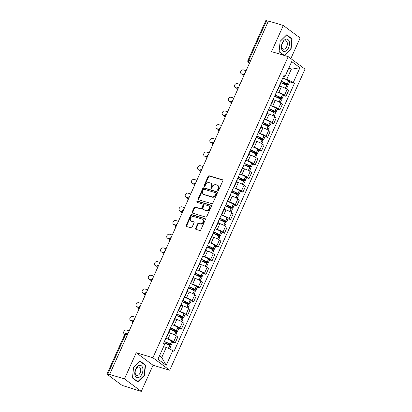 <?xml version="1.0" encoding="UTF-8"?>
<svg xmlns="http://www.w3.org/2000/svg" width="412" height="412" viewBox="0 0 412 412"><rect width="100%" height="100%" fill="white"/><g stroke="black" fill="none" stroke-linecap="round" stroke-linejoin="round"><path stroke-width="0.62" d="M217.922 190.457A0.67 0.525 -53.3 0 0 218.71 190.009L222.82 180.853A0.958 0.747 -53.3 0 0 222.475 179.771L209.275 175.806A0.958 0.747 -53.3 0 0 208.153 176.444L204.038 185.601A0.67 0.525 -53.3 0 0 205.068 185.91L205.598 184.725A3.069 2.395 -53.3 0 1 209.183 182.671L210.285 183A3.069 2.395 -53.3 0 1 210.877 183.299A3.069 2.395 -53.3 0 1 211.392 186.466L210.862 187.651A0.67 0.525 -53.3 0 0 211.886 187.96L212.422 186.775A3.069 2.395 -53.3 0 1 216.006 184.72L217.103 185.05A3.069 2.395 -53.3 0 1 217.696 185.349A3.069 2.395 -53.3 0 1 218.216 188.516L217.68 189.7A0.67 0.525 -53.3 0 0 217.922 190.457M195.638 228.284A0.958 0.747 -53.3 0 0 195.983 229.366L199.686 230.478A0.958 0.747 -53.3 0 0 200.809 229.839L205.377 219.673A0.958 0.747 -53.3 0 0 205.032 218.587L191.827 214.621A0.958 0.747 -53.3 0 0 190.71 215.265L186.136 225.431A0.958 0.747 -53.3 0 0 186.487 226.512L190.957 227.857A0.958 0.747 -53.3 0 0 192.08 227.218L194.037 222.866A0.958 0.747 -53.3 0 0 193.692 221.785L191.472 221.115A2.565 2.003 -53.3 0 1 190.977 220.868A2.565 2.003 -53.3 0 1 190.705 217.912A2.565 2.003 -53.3 0 1 193.542 216.506L202.235 219.117A2.565 2.003 -53.3 0 1 202.73 219.364A2.565 2.003 -53.3 0 1 202.998 222.326A2.565 2.003 -53.3 0 1 200.16 223.726L198.713 223.294A0.958 0.747 -53.3 0 0 197.59 223.932L195.638 228.284L196.127 228.65A0.958 0.747 -53.3 0 0 196.097 229.402M152.893 357.74L136.233 352.734L124.475 378.896L109.607 374.431L268.444 21.002L283.312 25.472L271.554 51.629L288.215 56.635L152.893 357.74L169.698 370.244L305.019 69.139L288.215 56.635M211.732 203.683A0.958 0.747 -53.3 0 0 212.85 203.039L217.418 192.873A0.958 0.747 -53.3 0 0 217.073 191.791L203.873 187.826A0.958 0.747 -53.3 0 0 202.75 188.464L198.182 198.636A0.958 0.747 -53.3 0 0 198.527 199.717L211.732 203.683M211.397 206.273L206.829 216.439A0.958 0.747 -53.3 0 1 205.706 217.083L192.507 213.112A0.958 0.747 -53.3 0 1 192.162 212.031L194.119 207.679A0.958 0.747 -53.3 0 1 195.237 207.04L200.593 208.647A0.958 0.747 -53.3 0 0 201.71 208.008L203.008 205.119A0.958 0.747 -53.3 0 0 202.663 204.038L197.09 202.364A0.67 0.525 -53.3 0 1 197.631 201.159L211.052 205.191A0.958 0.747 -53.3 0 1 211.397 206.273M124.475 378.896L141.28 391.4L123.605 385.874A1.952 0.335 -155.8 0 1 121.133 384.695L107.264 374.379A1.952 0.335 -155.8 0 1 106.981 374.024L124.851 334.261A1.952 0.335 24.2 0 1 125.655 334.328L107.779 374.096A1.952 0.335 -155.8 0 0 106.981 374.024M290.846 58.597L300.116 37.976L283.312 25.472M141.28 391.4L153.037 365.238L169.698 370.244M109.607 374.431L110.097 374.791L107.779 374.096M250.486 60.961L248.745 60.44A1.952 0.335 24.2 0 0 247.942 60.368L265.817 20.6A1.952 0.335 24.2 0 1 266.616 20.672L248.745 60.44A1.952 1.174 106.7 0 0 248.936 62.923L249.435 63.294M268.356 21.192L266.616 20.672M277.42 89.976A4.491 0.767 24.2 0 1 277.621 90.393L280.222 84.599A4.491 0.767 -155.8 0 0 280.021 84.182M277.158 91.994L278.811 92.489A4.491 0.767 24.2 0 1 284.501 95.198L287.107 89.404A4.491 0.767 -155.8 0 0 281.417 86.695L279.537 86.129M287.107 89.404L288.601 90.516L285.995 96.31L283.471 95.553M277.621 90.393A4.491 0.767 24.2 0 1 277.173 90.522M284.501 95.198L285.995 96.31M271.261 103.67A4.491 0.767 24.2 0 1 271.467 104.087L274.068 98.293A4.491 0.767 -155.8 0 0 273.867 97.876M277.317 109.247L279.841 110.004L282.447 104.21L280.953 103.098A4.491 0.767 -155.8 0 0 275.262 100.389L273.383 99.822M271.467 104.087A4.491 0.767 24.2 0 1 271.019 104.215M271.003 105.688L272.656 106.183A4.491 0.767 24.2 0 1 278.347 108.892L279.841 110.004M265.107 117.363A4.491 0.767 24.2 0 1 265.313 117.781L267.913 111.987A4.491 0.767 -155.8 0 0 267.712 111.57M271.163 122.941L273.686 123.698L276.292 117.904L274.799 116.792A4.491 0.767 -155.8 0 0 269.108 114.083L267.228 113.521M265.313 117.781A4.491 0.767 24.2 0 1 264.864 117.909M264.849 119.382L266.502 119.877A4.491 0.767 24.2 0 1 272.193 122.585L273.686 123.698M258.952 131.057A4.491 0.767 24.2 0 1 259.158 131.48L261.759 125.681A4.491 0.767 -155.8 0 0 261.558 125.263M265.004 136.635L267.532 137.392L270.138 131.598L268.645 130.491A4.491 0.767 -155.8 0 0 262.954 127.777L261.074 127.215M259.158 131.48A4.491 0.767 24.2 0 1 258.71 131.603M258.695 133.076L260.348 133.57A4.491 0.767 24.2 0 1 266.039 136.284L267.532 137.392M252.798 144.756A4.491 0.767 24.2 0 1 252.999 145.173L255.605 139.38A4.491 0.767 -155.8 0 0 255.404 138.962M258.849 150.328L261.378 151.091L263.984 145.297L262.49 144.185A4.491 0.767 -155.8 0 0 256.8 141.476L254.915 140.909M252.999 145.173A4.491 0.767 24.2 0 1 252.556 145.297M252.541 146.77L254.194 147.269A4.491 0.767 24.2 0 1 259.884 149.978L261.378 151.091M246.644 158.45A4.491 0.767 24.2 0 1 246.845 158.867L249.451 153.073A4.491 0.767 -155.8 0 0 249.25 152.656M252.695 164.022L255.224 164.785L257.83 158.991L256.336 157.878A4.491 0.767 -155.8 0 0 250.645 155.169L248.76 154.603M246.845 158.867A4.491 0.767 24.2 0 1 246.402 158.991M246.386 160.464L248.039 160.963A4.491 0.767 24.2 0 1 253.73 163.672L255.224 164.785M240.49 172.144A4.491 0.767 24.2 0 1 240.69 172.561L243.296 166.767A4.491 0.767 -155.8 0 0 243.095 166.35M246.541 177.716L249.069 178.478L251.675 172.685L250.182 171.572A4.491 0.767 -155.8 0 0 244.491 168.863L242.606 168.297M240.69 172.561A4.491 0.767 24.2 0 1 240.248 172.685M240.232 174.158L241.885 174.657A4.491 0.767 24.2 0 1 247.576 177.366L249.069 178.478M234.335 185.838A4.491 0.767 24.2 0 1 234.536 186.255L237.142 180.461A4.491 0.767 -155.8 0 0 236.941 180.044M240.387 191.415L242.915 192.172L245.521 186.379L244.022 185.266A4.491 0.767 -155.8 0 0 238.337 182.557L236.452 181.991M234.536 186.255A4.491 0.767 24.2 0 1 234.093 186.384M234.078 187.857L235.731 188.351A4.491 0.767 24.2 0 1 241.422 191.06L242.915 192.172M228.181 199.532A4.491 0.767 24.2 0 1 228.382 199.949L230.988 194.155A4.491 0.767 -155.8 0 0 230.787 193.738M234.232 205.109L236.761 205.866L239.367 200.072L237.868 198.96A4.491 0.767 -155.8 0 0 232.177 196.251L230.298 195.685M228.382 199.949A4.491 0.767 24.2 0 1 227.939 200.078M227.924 201.55L229.577 202.045A4.491 0.767 24.2 0 1 235.267 204.754L236.761 205.866M222.027 213.225A4.491 0.767 24.2 0 1 222.228 213.643L224.834 207.849A4.491 0.767 -155.8 0 0 224.633 207.432M228.078 218.803L230.607 219.56L233.213 213.766L231.714 212.654A4.491 0.767 -155.8 0 0 226.023 209.945L224.143 209.378M222.228 213.643A4.491 0.767 24.2 0 1 221.78 213.771M221.769 215.244L223.422 215.739A4.491 0.767 24.2 0 1 229.113 218.448L230.607 219.56M215.873 226.919A4.491 0.767 24.2 0 1 216.073 227.336L218.679 221.543A4.491 0.767 -155.8 0 0 218.473 221.126M221.924 232.497L224.452 233.254L227.053 227.46L225.56 226.353A4.491 0.767 -155.8 0 0 219.869 223.639L217.989 223.077M216.073 227.336A4.491 0.767 24.2 0 1 215.625 227.465M215.615 228.938L217.268 229.433A4.491 0.767 24.2 0 1 222.959 232.147L224.452 233.254M209.718 240.618A4.491 0.767 24.2 0 1 209.919 241.035L212.525 235.242A4.491 0.767 -155.8 0 0 212.319 234.825M215.77 246.191L218.298 246.953L220.899 241.159L219.405 240.047A4.491 0.767 -155.8 0 0 213.715 237.338L211.835 236.771M209.919 241.035A4.491 0.767 24.2 0 1 209.471 241.159M209.461 242.632L211.114 243.132A4.491 0.767 24.2 0 1 216.805 245.84L218.298 246.953M203.564 254.312A4.491 0.767 24.2 0 1 203.765 254.729L206.371 248.936A4.491 0.767 -155.8 0 0 206.165 248.518M209.615 259.884L212.144 260.647L214.745 254.853L213.251 253.74A4.491 0.767 -155.8 0 0 207.56 251.032L205.681 250.465M203.765 254.729A4.491 0.767 24.2 0 1 203.317 254.853M203.307 256.326L204.96 256.825A4.491 0.767 24.2 0 1 210.65 259.534L212.144 260.647M197.41 268.006A4.491 0.767 24.2 0 1 197.611 268.423L200.211 262.629A4.491 0.767 -155.8 0 0 200.011 262.212M203.461 273.578L205.99 274.341L208.59 268.547L207.097 267.434A4.491 0.767 -155.8 0 0 201.406 264.725L199.526 264.159M197.611 268.423A4.491 0.767 24.2 0 1 197.163 268.547M197.152 270.02L198.805 270.519A4.491 0.767 24.2 0 1 204.496 273.228L205.99 274.341M191.256 281.7A4.491 0.767 24.2 0 1 191.456 282.117L194.057 276.323A4.491 0.767 -155.8 0 0 193.856 275.906M197.307 287.277L199.835 288.034L202.436 282.241L200.943 281.128A4.491 0.767 -155.8 0 0 195.252 278.419L193.372 277.853M191.456 282.117A4.491 0.767 24.2 0 1 191.008 282.246M190.998 283.719L192.646 284.213A4.491 0.767 24.2 0 1 198.337 286.922L199.835 288.034M185.101 295.394A4.491 0.767 24.2 0 1 185.302 295.811L187.903 290.017A4.491 0.767 -155.8 0 0 187.702 289.6M191.153 300.971L193.681 301.728L196.282 295.934L194.788 294.822A4.491 0.767 -155.8 0 0 189.098 292.113L187.218 291.547M185.302 295.811A4.491 0.767 24.2 0 1 184.854 295.94M184.844 297.413L186.492 297.907A4.491 0.767 24.2 0 1 192.183 300.616L193.681 301.728M178.942 309.088A4.491 0.767 24.2 0 1 179.148 309.505L181.749 303.711A4.491 0.767 -155.8 0 0 181.548 303.294M184.998 314.665L187.522 315.422L190.128 309.628L188.634 308.516A4.491 0.767 -155.8 0 0 182.943 305.807L181.064 305.241M179.148 309.505A4.491 0.767 24.2 0 1 178.7 309.633M178.684 311.106L180.338 311.601A4.491 0.767 24.2 0 1 186.028 314.31L187.522 315.422M172.788 322.781A4.491 0.767 24.2 0 1 172.994 323.199L175.594 317.405A4.491 0.767 -155.8 0 0 175.394 316.988M178.844 328.359L181.368 329.116L183.973 323.322L182.48 322.21A4.491 0.767 -155.8 0 0 176.789 319.501L174.909 318.94M172.994 323.199A4.491 0.767 24.2 0 1 172.546 323.327M172.53 324.8L174.183 325.295A4.491 0.767 24.2 0 1 179.874 328.009L181.368 329.116M166.633 336.48A4.491 0.767 24.2 0 1 166.839 336.898L169.44 331.104A4.491 0.767 -155.8 0 0 169.239 330.687M172.685 342.053L175.213 342.815L177.819 337.021L176.326 335.909A4.491 0.767 -155.8 0 0 170.635 333.195L168.755 332.633M166.839 336.898A4.491 0.767 24.2 0 1 166.391 337.021M166.376 338.494L168.029 338.994A4.491 0.767 24.2 0 1 173.72 341.702L175.213 342.815M159.47 355.839L161.736 357.528L166.273 347.429L172.829 350.55L166.201 365.3L157.971 359.176L164.599 344.427L163.446 343.572L283.935 75.473L285.089 76.328L283.724 77.075L283.276 76.941M283.317 78.295L286.762 79.331L291.299 69.237L289.033 67.553M288.632 68.438L291.299 69.237L299.946 67.707L293.318 82.457L286.762 79.331M285.089 76.328L291.717 61.584L299.946 67.707M172.829 350.55L173.982 351.41L294.467 83.312L293.318 82.457M284.759 55.599L291.057 49.394L292.134 38.888L286.675 34.829L280.139 41.267L279.063 51.768L283.832 55.321M136.233 352.734L153.037 365.238M137.917 382.042L144.452 375.605L145.529 365.099L140.07 361.041L133.534 367.478L132.458 377.979L137.917 382.042M166.273 347.429L163.61 346.631A7.421 1.262 24.2 0 1 163.811 346.693M289.626 81.854L294.467 83.312M161.736 357.528L166.201 365.3M290.681 49.28L291.057 49.394M291.191 38.604L292.134 38.888M144.076 375.492L144.452 375.605M144.586 364.816L145.529 365.099M218.113 190.473A0.67 0.525 -53.3 0 1 218.169 190.066L218.705 188.881A3.069 2.395 -53.3 0 0 218.19 185.714L217.696 185.349M210.877 183.299L211.366 183.664A3.069 2.395 -53.3 0 1 211.881 186.832L211.351 188.016A0.67 0.525 -53.3 0 0 211.294 188.423M222.851 180.101L209.765 176.166A0.958 0.747 -53.3 0 0 208.642 176.81L204.527 185.967A0.67 0.525 -53.3 0 0 204.47 186.373M217.448 192.121L204.362 188.191A0.958 0.747 -53.3 0 0 203.24 188.83L198.672 198.996A0.958 0.747 -53.3 0 0 198.646 199.748M215.965 193.511A0.67 0.525 -53.3 0 0 215.723 192.754L204.136 189.273A0.67 0.525 -53.3 0 0 203.353 189.721L202.792 190.972A3.069 2.395 -53.3 0 0 203.307 194.14A3.069 2.395 -53.3 0 0 203.899 194.433L211.82 196.812A3.069 2.395 -53.3 0 0 215.404 194.763L215.965 193.511L216.46 193.877A0.67 0.525 -53.3 0 0 216.212 193.12M203.307 194.14L203.796 194.5A3.069 2.395 -53.3 0 0 204.388 194.799L203.899 194.433M216.46 193.877L215.898 195.128A3.069 2.395 -53.3 0 1 212.309 197.178L204.388 194.799M202.848 204.131L203.337 204.496A0.958 0.747 -53.3 0 1 203.497 205.485L202.199 208.369A0.958 0.747 -53.3 0 1 201.082 209.013L195.726 207.406A0.958 0.747 -53.3 0 0 194.608 208.045L192.651 212.396A0.958 0.747 -53.3 0 0 192.62 213.148M211.428 205.521L198.12 201.52A0.67 0.525 -53.3 0 0 197.291 202.426M206.144 210.316A2.565 2.003 -53.3 0 0 208.982 208.915A2.565 2.003 -53.3 0 0 208.714 205.954A2.565 2.003 -53.3 0 0 208.22 205.706L205.155 204.79A0.958 0.747 -53.3 0 0 204.038 205.428L202.74 208.317A0.958 0.747 -53.3 0 0 203.085 209.399L206.639 210.681A2.565 2.003 -53.3 0 0 209.471 209.275A2.565 2.003 -53.3 0 0 209.203 206.319L208.714 205.954M202.9 209.306L203.389 209.672A0.958 0.747 -53.3 0 0 203.574 209.76L203.085 209.399M206.639 210.681L203.574 209.76M202.73 219.364L203.219 219.73A2.565 2.003 -53.3 0 1 203.487 222.686A2.565 2.003 -53.3 0 1 200.649 224.092L199.202 223.659A0.958 0.747 -53.3 0 0 198.084 224.298L196.127 228.65M190.977 220.868L191.467 221.234A2.565 2.003 -53.3 0 0 191.961 221.481L191.472 221.115M194.062 222.114L191.961 221.481M205.408 218.921L192.322 214.987A0.958 0.747 -53.3 0 0 191.199 215.631L186.631 225.797A0.958 0.747 -53.3 0 0 186.6 226.548M281.226 81.504A6.154 1.045 24.2 0 1 286.525 83.935L287.092 84.393L286.598 84.352L280.737 82.591M246.113 70.694L243.425 69.885A2.245 1.751 -53.3 0 0 240.943 71.116A2.245 1.751 -53.3 0 0 241.18 73.707A2.245 1.751 -53.3 0 0 241.612 73.923L242.251 74.397A2.245 1.751 126.7 0 1 241.813 74.181L241.18 73.707M280.69 82.694A7.421 1.262 24.2 0 1 286.567 85.439L286.67 85.5A2.467 0.422 24.2 0 1 287.617 86.319L286.433 88.951M282.344 83.353L287.236 84.826A2.467 0.422 -155.8 0 0 288.251 84.918A2.467 0.422 -155.8 0 0 287.303 84.094L287.195 84.033A7.421 1.262 -155.8 0 0 281.319 81.293M282.761 78.084A7.421 1.262 24.2 0 1 288.637 80.829L288.74 80.891A2.467 0.422 24.2 0 1 289.688 81.71L288.251 84.918M243.214 74.685L242.251 74.397M279.583 86.026A7.421 1.262 24.2 0 1 280.752 86.494M243.317 74.438L241.612 73.923M286.077 39.161A6.35 3.821 106.7 0 0 281.411 46.087A6.35 3.821 106.7 0 0 284.821 51.412A6.35 3.821 106.7 0 0 289.487 44.486A6.35 3.821 106.7 0 0 286.077 39.161M284.996 40.824A4.347 2.616 106.7 0 0 281.896 44.913A4.347 2.616 106.7 0 0 283.312 49.183A4.347 2.616 106.7 0 0 284.136 49.213A4.347 2.616 106.7 0 0 287.231 45.124A4.347 2.616 106.7 0 0 285.815 40.855A4.347 2.616 106.7 0 0 284.996 40.824M290.738 49.219L284.404 55.46L279.115 51.526L280.16 41.349L286.494 35.108L291.784 39.042L290.738 49.219M283.76 55.27L284.404 55.46M139.472 365.372A6.35 3.821 106.7 0 0 134.801 372.299A6.35 3.821 106.7 0 0 138.216 377.624A6.35 3.821 106.7 0 0 142.882 370.697A6.35 3.821 106.7 0 0 139.472 365.372M138.391 367.035A4.347 2.616 106.7 0 0 135.291 371.13A4.347 2.616 106.7 0 0 136.707 375.394A4.347 2.616 106.7 0 0 137.531 375.425A4.347 2.616 106.7 0 0 140.626 371.336A4.347 2.616 106.7 0 0 139.21 367.066A4.347 2.616 106.7 0 0 138.391 367.035M144.133 375.43L137.799 381.672L132.51 377.737L133.555 367.561L139.889 361.319L145.178 365.259L144.133 375.43M137.155 381.481L137.799 381.672M275.072 95.198A6.154 1.045 24.2 0 1 280.371 97.634L280.938 98.092L280.443 98.046L274.583 96.284M239.959 84.388L237.271 83.579A2.245 1.751 -53.3 0 0 234.788 84.81A2.245 1.751 -53.3 0 0 235.025 87.401A2.245 1.751 -53.3 0 0 235.458 87.617L236.091 88.091A2.245 1.751 126.7 0 1 235.659 87.874L235.025 87.401M274.536 96.387A7.421 1.262 24.2 0 1 280.412 99.132L280.515 99.194A2.467 0.422 24.2 0 1 281.463 100.013L280.278 102.645M276.189 97.052L281.082 98.52A2.467 0.422 -155.8 0 0 282.096 98.612A2.467 0.422 -155.8 0 0 281.149 97.788L281.041 97.732A7.421 1.262 -155.8 0 0 275.164 94.987M276.607 91.783A7.421 1.262 24.2 0 1 282.483 94.523L282.586 94.585A2.467 0.422 24.2 0 1 283.533 95.404L282.096 98.612M237.06 88.379L236.091 88.091M273.429 99.719A7.421 1.262 24.2 0 1 274.598 100.188M237.163 88.132L235.458 87.617M268.918 108.897A6.154 1.045 24.2 0 1 274.217 111.328L274.783 111.786L274.289 111.74L268.428 109.978M233.805 98.082L231.117 97.273A2.245 1.751 -53.3 0 0 228.634 98.504A2.245 1.751 -53.3 0 0 228.871 101.095A2.245 1.751 -53.3 0 0 229.304 101.311L229.937 101.785A2.245 1.751 126.7 0 1 229.505 101.568L228.871 101.095M268.382 110.086A7.421 1.262 24.2 0 1 274.258 112.826L274.361 112.888A2.467 0.422 24.2 0 1 275.309 113.712L274.124 116.344M270.035 110.746L274.928 112.213A2.467 0.422 -155.8 0 0 275.942 112.306A2.467 0.422 -155.8 0 0 274.995 111.482L274.886 111.425A7.421 1.262 -155.8 0 0 269.01 108.68M270.452 105.477A7.421 1.262 24.2 0 1 276.328 108.222L276.431 108.279A2.467 0.422 24.2 0 1 277.379 109.103L275.942 112.306M230.905 102.078L229.937 101.785M267.275 113.413A7.421 1.262 24.2 0 1 268.439 113.882M231.008 101.826L229.304 101.311M262.758 122.591A6.154 1.045 24.2 0 1 268.063 125.021L268.629 125.48L268.135 125.433L262.274 123.672M227.651 111.776L224.962 110.967A2.245 1.751 -53.3 0 0 222.48 112.198A2.245 1.751 -53.3 0 0 222.712 114.788A2.245 1.751 -53.3 0 0 223.15 115.005L223.783 115.478A2.245 1.751 126.7 0 1 223.35 115.262L222.712 114.788M262.228 123.78A7.421 1.262 24.2 0 1 268.104 126.525L268.207 126.582A2.467 0.422 24.2 0 1 269.154 127.406L267.97 130.037M263.881 124.439L268.773 125.907A2.467 0.422 -155.8 0 0 269.783 126A2.467 0.422 -155.8 0 0 268.84 125.181L268.732 125.119A7.421 1.262 -155.8 0 0 262.856 122.374M264.298 119.171A7.421 1.262 24.2 0 1 270.174 121.916L270.277 121.973A2.467 0.422 24.2 0 1 271.225 122.797L269.783 126M224.751 115.772L223.783 115.478M261.12 127.107A7.421 1.262 24.2 0 1 262.284 127.581M224.854 115.52L223.15 115.005M256.604 136.284A6.154 1.045 24.2 0 1 261.908 138.715L262.475 139.174L261.981 139.127L256.12 137.366M221.491 125.469L218.808 124.661A2.245 1.751 -53.3 0 0 216.321 125.892A2.245 1.751 -53.3 0 0 216.558 128.482A2.245 1.751 -53.3 0 0 216.995 128.704L217.629 129.177A2.245 1.751 126.7 0 1 217.196 128.956L216.558 128.482M256.073 137.474A7.421 1.262 24.2 0 1 261.95 140.219L262.053 140.276A2.467 0.422 24.2 0 1 263 141.1L261.816 143.731M257.727 138.133L262.619 139.606A2.467 0.422 -155.8 0 0 263.628 139.694A2.467 0.422 -155.8 0 0 262.686 138.875L262.578 138.813A7.421 1.262 -155.8 0 0 256.702 136.068M258.144 132.865A7.421 1.262 24.2 0 1 264.02 135.61L264.123 135.672A2.467 0.422 24.2 0 1 265.071 136.49L263.628 139.694M218.597 129.466L217.629 129.177M254.966 140.801A7.421 1.262 24.2 0 1 256.13 141.275M218.7 129.214L216.995 128.704M250.45 149.978A6.154 1.045 24.2 0 1 255.754 152.409L256.315 152.867L255.826 152.826L249.966 151.065M215.337 139.163L212.654 138.36A2.245 1.751 -53.3 0 0 210.166 139.586A2.245 1.751 -53.3 0 0 210.403 142.181A2.245 1.751 -53.3 0 0 210.841 142.398L211.474 142.871A2.245 1.751 126.7 0 1 211.042 142.655L210.403 142.181M249.919 151.168A7.421 1.262 24.2 0 1 255.795 153.913L255.898 153.975A2.467 0.422 24.2 0 1 256.846 154.794L255.661 157.425M251.572 151.827L256.465 153.3A2.467 0.422 -155.8 0 0 257.474 153.388A2.467 0.422 -155.8 0 0 256.527 152.569L256.424 152.507A7.421 1.262 -155.8 0 0 250.548 149.762M251.99 146.559A7.421 1.262 24.2 0 1 257.866 149.304L257.969 149.365A2.467 0.422 24.2 0 1 258.916 150.184L257.474 153.388M212.443 143.16L211.474 142.871M248.812 154.5A7.421 1.262 24.2 0 1 249.976 154.969M212.546 142.907L210.841 142.398M244.295 163.672A6.154 1.045 24.2 0 1 249.6 166.103L250.161 166.561L249.672 166.52L243.811 164.759M209.183 152.857L206.5 152.054A2.245 1.751 -53.3 0 0 204.012 153.285A2.245 1.751 -53.3 0 0 204.249 155.875A2.245 1.751 -53.3 0 0 204.682 156.091L205.32 156.565A2.245 1.751 126.7 0 1 204.888 156.349L204.249 155.875M243.76 164.862A7.421 1.262 24.2 0 1 249.641 167.607L249.744 167.669A2.467 0.422 24.2 0 1 250.692 168.487L249.507 171.119M245.418 165.521L250.311 166.994A2.467 0.422 -155.8 0 0 251.32 167.081A2.467 0.422 -155.8 0 0 250.372 166.263L250.269 166.201A7.421 1.262 -155.8 0 0 244.393 163.456M245.835 160.253A7.421 1.262 24.2 0 1 251.711 162.998L251.814 163.059A2.467 0.422 24.2 0 1 252.762 163.878L251.32 167.081M206.288 156.854L205.32 156.565M242.658 168.194A7.421 1.262 24.2 0 1 243.822 168.662M206.391 156.601L204.682 156.091M238.141 177.366A6.154 1.045 24.2 0 1 243.446 179.797L244.007 180.255L243.518 180.214L237.657 178.453M203.028 166.556L200.345 165.748A2.245 1.751 -53.3 0 0 197.858 166.978A2.245 1.751 -53.3 0 0 198.095 169.569A2.245 1.751 -53.3 0 0 198.527 169.785L199.166 170.259A2.245 1.751 126.7 0 1 198.733 170.043L198.095 169.569M237.606 178.556A7.421 1.262 24.2 0 1 243.482 181.301L243.59 181.362A2.467 0.422 24.2 0 1 244.537 182.181L243.353 184.813M239.264 179.215L244.156 180.688A2.467 0.422 -155.8 0 0 245.166 180.78A2.467 0.422 -155.8 0 0 244.218 179.956L244.115 179.895A7.421 1.262 -155.8 0 0 238.239 177.155M239.681 173.946A7.421 1.262 24.2 0 1 245.557 176.691L245.66 176.753A2.467 0.422 24.2 0 1 246.608 177.572L245.166 180.78M200.129 170.547L199.166 170.259M236.498 181.888A7.421 1.262 24.2 0 1 237.667 182.356M200.237 170.3L198.527 169.785M231.987 191.06A6.154 1.045 24.2 0 1 237.291 193.496L237.853 193.954L237.363 193.908L231.498 192.147M196.874 180.25L194.191 179.441A2.245 1.751 -53.3 0 0 191.704 180.672A2.245 1.751 -53.3 0 0 191.94 183.263A2.245 1.751 -53.3 0 0 192.373 183.479L193.012 183.953A2.245 1.751 126.7 0 1 192.579 183.737L191.94 183.263M231.451 192.25A7.421 1.262 24.2 0 1 237.327 194.994L237.436 195.056A2.467 0.422 24.2 0 1 238.383 195.875L237.199 198.507M233.104 192.914L238.002 194.382A2.467 0.422 -155.8 0 0 239.012 194.474A2.467 0.422 -155.8 0 0 238.064 193.65L237.961 193.594A7.421 1.262 -155.8 0 0 232.085 190.849M233.527 187.64A7.421 1.262 24.2 0 1 239.403 190.385L239.506 190.447A2.467 0.422 24.2 0 1 240.453 191.266L239.012 194.474M193.975 184.241L193.012 183.953M230.344 195.582A7.421 1.262 24.2 0 1 231.513 196.05M194.083 183.994L192.373 183.479M225.833 204.754A6.154 1.045 24.2 0 1 231.137 207.19L231.698 207.648L231.209 207.602L225.343 205.84M190.72 193.944L188.037 193.135A2.245 1.751 -53.3 0 0 185.549 194.366A2.245 1.751 -53.3 0 0 185.786 196.957A2.245 1.751 -53.3 0 0 186.219 197.173L186.857 197.647A2.245 1.751 126.7 0 1 186.425 197.43L185.786 196.957M225.297 205.948A7.421 1.262 24.2 0 1 231.173 208.688L231.281 208.75A2.467 0.422 24.2 0 1 232.229 209.574L231.044 212.206M226.95 206.608L231.848 208.075A2.467 0.422 -155.8 0 0 232.857 208.168A2.467 0.422 -155.8 0 0 231.91 207.344L231.807 207.287A7.421 1.262 -155.8 0 0 225.93 204.543M227.367 201.339A7.421 1.262 24.2 0 1 233.249 204.084L233.352 204.141A2.467 0.422 24.2 0 1 234.299 204.965L232.857 208.168M187.821 197.94L186.857 197.647M224.19 209.275A7.421 1.262 24.2 0 1 225.359 209.744M187.929 197.688L186.219 197.173M219.678 218.453A6.154 1.045 24.2 0 1 224.983 220.883L225.544 221.342L225.055 221.296L219.189 219.534M184.566 207.638L181.883 206.829A2.245 1.751 -53.3 0 0 179.395 208.06A2.245 1.751 -53.3 0 0 179.632 210.65A2.245 1.751 -53.3 0 0 180.065 210.867L180.703 211.341A2.245 1.751 126.7 0 1 180.271 211.124L179.632 210.65M219.143 219.642A7.421 1.262 24.2 0 1 225.019 222.387L225.127 222.444A2.467 0.422 24.2 0 1 226.07 223.268L224.89 225.9M220.796 220.302L225.688 221.769A2.467 0.422 -155.8 0 0 226.703 221.862A2.467 0.422 -155.8 0 0 225.755 221.043L225.652 220.981A7.421 1.262 -155.8 0 0 219.776 218.236M221.213 215.033A7.421 1.262 24.2 0 1 227.089 217.778L227.197 217.835A2.467 0.422 24.2 0 1 228.145 218.659L226.703 221.862M181.666 211.634L180.703 211.341M218.036 222.969A7.421 1.262 24.2 0 1 219.205 223.438M181.774 211.382L180.065 210.867M213.524 232.147A6.154 1.045 24.2 0 1 218.829 234.577L219.39 235.036L218.901 234.989L213.035 233.228M178.411 221.332L175.728 220.523A2.245 1.751 -53.3 0 0 173.241 221.754A2.245 1.751 -53.3 0 0 173.478 224.344A2.245 1.751 -53.3 0 0 173.91 224.566L174.549 225.04A2.245 1.751 126.7 0 1 174.116 224.818L173.478 224.344M212.989 233.336A7.421 1.262 24.2 0 1 218.865 236.081L218.973 236.138A2.467 0.422 24.2 0 1 219.915 236.962L218.736 239.593M214.642 233.995L219.534 235.468A2.467 0.422 -155.8 0 0 220.549 235.556A2.467 0.422 -155.8 0 0 219.601 234.737L219.498 234.675A7.421 1.262 -155.8 0 0 213.622 231.93M215.059 228.727A7.421 1.262 24.2 0 1 220.935 231.472L221.043 231.534A2.467 0.422 24.2 0 1 221.991 232.353L220.549 235.556M175.512 225.328L174.549 225.04M211.881 236.663A7.421 1.262 24.2 0 1 213.05 237.137M175.62 225.076L173.91 224.566M207.37 245.84A6.154 1.045 24.2 0 1 212.669 248.271L213.236 248.73L212.747 248.688L206.881 246.927M172.257 235.025L169.569 234.222A2.245 1.751 -53.3 0 0 167.087 235.448A2.245 1.751 -53.3 0 0 167.323 238.043A2.245 1.751 -53.3 0 0 167.756 238.26L168.395 238.733A2.245 1.751 126.7 0 1 167.962 238.517L167.323 238.043M206.834 247.03A7.421 1.262 24.2 0 1 212.71 249.775L212.813 249.837A2.467 0.422 24.2 0 1 213.761 250.656L212.582 253.287M208.487 247.689L213.38 249.162A2.467 0.422 -155.8 0 0 214.395 249.25A2.467 0.422 -155.8 0 0 213.447 248.431L213.344 248.369A7.421 1.262 -155.8 0 0 207.468 245.624M208.905 242.421A7.421 1.262 24.2 0 1 214.781 245.166L214.889 245.228A2.467 0.422 24.2 0 1 215.837 246.046L214.395 249.25M169.358 239.022L168.395 238.733M205.727 250.362A7.421 1.262 24.2 0 1 206.896 250.831M169.461 238.769L167.756 238.26M201.216 259.534A6.154 1.045 24.2 0 1 206.515 261.965L207.082 262.423L206.592 262.382L200.726 260.621M166.103 248.719L163.415 247.916A2.245 1.751 -53.3 0 0 160.932 249.147A2.245 1.751 -53.3 0 0 161.169 251.737A2.245 1.751 -53.3 0 0 161.602 251.953L162.24 252.427A2.245 1.751 126.7 0 1 161.803 252.211L161.169 251.737M200.68 260.724A7.421 1.262 24.2 0 1 206.556 263.469L206.659 263.531A2.467 0.422 24.2 0 1 207.607 264.349L206.427 266.981M202.333 261.383L207.226 262.856A2.467 0.422 -155.8 0 0 208.24 262.944A2.467 0.422 -155.8 0 0 207.293 262.125L207.19 262.063A7.421 1.262 -155.8 0 0 201.314 259.318M202.75 256.115A7.421 1.262 24.2 0 1 208.627 258.86L208.735 258.921A2.467 0.422 24.2 0 1 209.677 259.74L208.24 262.944M163.203 252.716L162.24 252.427M199.573 264.056A7.421 1.262 24.2 0 1 200.742 264.525M163.307 252.463L161.602 251.953M195.061 273.228A6.154 1.045 24.2 0 1 200.361 275.659L200.927 276.117L200.438 276.076L194.572 274.315M159.949 262.418L157.26 261.61A2.245 1.751 -53.3 0 0 154.778 262.841A2.245 1.751 -53.3 0 0 155.015 265.431A2.245 1.751 -53.3 0 0 155.448 265.647L156.086 266.121A2.245 1.751 126.7 0 1 155.648 265.905L155.015 265.431M194.526 274.418A7.421 1.262 24.2 0 1 200.402 277.163L200.505 277.224A2.467 0.422 24.2 0 1 201.453 278.043L200.273 280.675M196.179 275.077L201.071 276.55A2.467 0.422 -155.8 0 0 202.086 276.637A2.467 0.422 -155.8 0 0 201.138 275.819L201.035 275.757A7.421 1.262 -155.8 0 0 195.159 273.017M196.596 269.808A7.421 1.262 24.2 0 1 202.472 272.553L202.58 272.615A2.467 0.422 24.2 0 1 203.523 273.434L202.086 276.637M157.049 266.409L156.086 266.121M193.419 277.75A7.421 1.262 24.2 0 1 194.588 278.218M157.152 266.162L155.448 265.647M188.907 286.922A6.154 1.045 24.2 0 1 194.207 289.358L194.773 289.816L194.279 289.77L188.418 288.009M153.794 276.112L151.106 275.304A2.245 1.751 -53.3 0 0 148.624 276.534A2.245 1.751 -53.3 0 0 148.861 279.125A2.245 1.751 -53.3 0 0 149.293 279.341L149.932 279.815A2.245 1.751 126.7 0 1 149.494 279.599L148.861 279.125M188.372 288.112A7.421 1.262 24.2 0 1 194.248 290.857L194.351 290.918A2.467 0.422 24.2 0 1 195.298 291.737L194.114 294.369M190.025 288.776L194.917 290.244A2.467 0.422 -155.8 0 0 195.932 290.336A2.467 0.422 -155.8 0 0 194.984 289.512L194.876 289.456A7.421 1.262 -155.8 0 0 189 286.711M190.442 283.502A7.421 1.262 24.2 0 1 196.318 286.247L196.421 286.309A2.467 0.422 24.2 0 1 197.369 287.128L195.932 290.336M150.895 280.103L149.932 279.815M187.264 291.444A7.421 1.262 24.2 0 1 188.433 291.912M150.998 279.856L149.293 279.341M182.753 300.616A6.154 1.045 24.2 0 1 188.052 303.052L188.619 303.51L188.124 303.464L182.264 301.702M147.64 289.806L144.952 288.997A2.245 1.751 -53.3 0 0 142.47 290.228A2.245 1.751 -53.3 0 0 142.707 292.819A2.245 1.751 -53.3 0 0 143.139 293.035L143.773 293.509A2.245 1.751 126.7 0 1 143.34 293.293L142.707 292.819M182.217 301.811A7.421 1.262 24.2 0 1 188.093 304.55L188.196 304.612A2.467 0.422 24.2 0 1 189.144 305.436L187.96 308.068M183.87 302.47L188.763 303.938A2.467 0.422 -155.8 0 0 189.778 304.03A2.467 0.422 -155.8 0 0 188.83 303.206L188.722 303.15A7.421 1.262 -155.8 0 0 182.846 300.405M184.288 297.201A7.421 1.262 24.2 0 1 190.164 299.946L190.267 300.003A2.467 0.422 24.2 0 1 191.214 300.827L189.778 304.03M144.741 293.802L143.773 293.509M181.11 305.137A7.421 1.262 24.2 0 1 182.279 305.606M144.844 293.55L143.139 293.035M176.599 314.315A6.154 1.045 24.2 0 1 181.898 316.746L182.465 317.204L181.97 317.158L176.109 315.396M141.486 303.5L138.798 302.691A2.245 1.751 -53.3 0 0 136.315 303.922A2.245 1.751 -53.3 0 0 136.552 306.513A2.245 1.751 -53.3 0 0 136.985 306.729L137.618 307.203A2.245 1.751 126.7 0 1 137.186 306.986L136.552 306.513M176.063 315.504A7.421 1.262 24.2 0 1 181.939 318.249L182.042 318.306A2.467 0.422 24.2 0 1 182.99 319.13L181.805 321.762M177.716 316.164L182.609 317.631A2.467 0.422 -155.8 0 0 183.623 317.724A2.467 0.422 -155.8 0 0 182.676 316.905L182.567 316.843A7.421 1.262 -155.8 0 0 176.691 314.099M178.133 310.895A7.421 1.262 24.2 0 1 184.01 313.64L184.113 313.697A2.467 0.422 24.2 0 1 185.06 314.521L183.623 317.724M138.587 307.496L137.618 307.203M174.956 318.831A7.421 1.262 24.2 0 1 176.125 319.3M138.69 307.244L136.985 306.729M170.444 328.009A6.154 1.045 24.2 0 1 175.744 330.439L176.31 330.898L175.816 330.851L169.955 329.09M135.332 317.194L132.643 316.385A2.245 1.751 -53.3 0 0 130.161 317.616A2.245 1.751 -53.3 0 0 130.393 320.206A2.245 1.751 -53.3 0 0 130.831 320.428L131.464 320.902A2.245 1.751 126.7 0 1 131.031 320.68L130.393 320.206M169.909 329.198A7.421 1.262 24.2 0 1 175.785 331.943L175.888 332A2.467 0.422 24.2 0 1 176.836 332.824L175.651 335.456M171.562 329.858L176.454 331.325A2.467 0.422 -155.8 0 0 177.469 331.418A2.467 0.422 -155.8 0 0 176.521 330.599L176.413 330.537A7.421 1.262 -155.8 0 0 170.537 327.792M171.979 324.589A7.421 1.262 24.2 0 1 177.855 327.334L177.958 327.396A2.467 0.422 24.2 0 1 178.906 328.215L177.469 331.418M132.432 321.19L131.464 320.902M168.802 332.525A7.421 1.262 24.2 0 1 169.965 332.999M132.535 320.938L130.831 320.428M164.285 341.702A6.154 1.045 24.2 0 1 169.59 344.133L170.156 344.592L169.662 344.55L163.801 342.789M129.172 330.887L126.489 330.084A2.245 1.751 -53.3 0 0 124.002 331.31A2.245 1.751 -53.3 0 0 124.239 333.905A2.245 1.751 -53.3 0 0 124.676 334.122L124.851 334.256A1.952 1.952 0 0 1 127.195 333.19A1.952 1.174 106.7 0 0 125.655 334.328L127.396 334.853M163.755 342.892A7.421 1.262 24.2 0 1 169.631 345.637L169.734 345.699A2.467 0.422 24.2 0 1 170.681 346.518L169.564 349M165.408 343.551L170.3 345.024A2.467 0.422 -155.8 0 0 171.31 345.112A2.467 0.422 -155.8 0 0 170.367 344.293L170.259 344.231A7.421 1.262 -155.8 0 0 164.383 341.486M165.825 338.283A7.421 1.262 24.2 0 1 171.701 341.028L171.804 341.09A2.467 0.422 24.2 0 1 172.752 341.909L171.31 345.112M249.523 63.098L248.936 62.923A1.952 1.524 -53.3 0 1 248.56 62.737L249.404 63.366M179.874 328.009L182.48 322.21M186.028 314.31L188.634 308.516M192.183 300.616L194.788 294.822M198.337 286.922L200.943 281.128M204.496 273.228L207.097 267.434M210.65 259.534L213.251 253.74M216.805 245.84L219.405 240.047M222.959 232.147L225.56 226.353M229.113 218.448L231.714 212.654M235.267 204.754L237.868 198.96M241.422 191.06L244.022 185.266M247.576 177.366L250.182 171.572M253.73 163.672L256.336 157.878M259.884 149.978L262.49 144.185M266.039 136.284L268.645 130.491M272.193 122.585L274.799 116.792M278.347 108.892L280.953 103.098M173.72 341.702L176.326 335.909M168.029 338.994L170.635 333.195M174.183 325.295L176.789 319.501M180.338 311.601L182.943 305.807M186.492 297.907L189.098 292.113M192.646 284.213L195.252 278.419M198.805 270.519L201.406 264.725M204.96 256.825L207.56 251.032M211.114 243.132L213.715 237.338M217.268 229.433L219.869 223.639M223.422 215.739L226.023 209.945M229.577 202.045L232.177 196.251M235.731 188.351L238.337 182.557M241.885 174.657L244.491 168.863M248.039 160.963L250.645 155.169M254.194 147.269L256.8 141.476M260.348 133.57L262.954 127.777M266.502 119.877L269.108 114.083M272.656 106.183L275.262 100.389M278.811 92.489L281.417 86.695M244.78 73.655A1.952 1.174 106.7 0 0 243.806 75.823M238.625 87.349A1.952 1.174 106.7 0 0 237.652 89.517M232.471 101.043A1.952 1.174 106.7 0 0 231.498 103.211M226.317 114.737A1.952 1.174 106.7 0 0 225.343 116.905M220.162 128.431A1.952 1.174 106.7 0 0 219.189 130.599M214.008 142.125A1.952 1.174 106.7 0 0 213.035 144.293M207.854 155.824A1.952 1.174 106.7 0 0 206.881 157.992M201.7 169.517A1.952 1.174 106.7 0 0 200.726 171.686M195.546 183.211A1.952 1.174 106.7 0 0 194.572 185.379M189.391 196.905A1.952 1.174 106.7 0 0 188.413 199.073M183.237 210.599A1.952 1.174 106.7 0 0 182.258 212.767M177.083 224.293A1.952 1.174 106.7 0 0 176.104 226.461M170.923 237.987A1.952 1.174 106.7 0 0 169.95 240.155M164.769 251.68A1.952 1.174 106.7 0 0 163.796 253.854M158.615 265.38A1.952 1.174 106.7 0 0 157.642 267.548M152.461 279.073A1.952 1.174 106.7 0 0 151.487 281.242M146.306 292.767A1.952 1.174 106.7 0 0 145.333 294.935M140.152 306.461A1.952 1.174 106.7 0 0 139.179 308.629M133.998 320.155A1.952 1.174 106.7 0 0 133.025 322.323M218.705 188.881L218.216 188.516M211.351 188.016L210.862 187.651M211.881 186.832L211.392 186.466M204.527 185.967L204.038 185.601M208.642 176.81L208.153 176.444M209.765 176.166L209.275 175.806M222.804 180.013L222.475 179.771M218.169 190.066L217.68 189.7M198.672 198.996L198.182 198.636M203.24 188.83L202.75 188.464M204.362 188.191L203.873 187.826M217.402 192.033L217.073 191.791M212.309 197.178L211.82 196.812M215.898 195.128L215.404 194.763M192.651 212.396L192.162 212.031M194.608 208.045L194.119 207.679M195.726 207.406L195.237 207.04M201.082 209.013L200.593 208.647M202.199 208.369L201.71 208.008M203.497 205.485L203.008 205.119M198.12 201.52L197.631 201.159M211.377 205.433L211.052 205.191M198.084 224.298L197.59 223.932M199.202 223.659L198.713 223.294M200.649 224.092L200.16 223.726M194.016 222.027L193.692 221.785M186.631 225.797L186.136 225.431M191.199 215.631L190.71 215.265M192.322 214.987L191.827 214.621M205.356 218.834L205.032 218.587M285.387 88.359L286.67 85.5M287.303 84.094L288.74 80.891M287.195 84.033L288.637 80.829M286.598 84.352L286.731 84.058M285.279 88.302L286.567 85.439M279.233 102.052L280.515 99.194M281.149 97.788L282.586 94.585M281.041 97.732L282.483 94.523M280.443 98.046L280.577 97.752M279.125 101.996L280.412 99.132M273.079 115.746L274.361 112.888M274.995 111.482L276.431 108.279M274.886 111.425L276.328 108.222M274.289 111.74L274.423 111.446M272.971 115.69L274.258 112.826M266.924 129.44L268.207 126.582M268.84 125.181L270.277 121.973M268.732 125.119L270.174 121.916M268.135 125.433L268.269 125.14M266.816 129.383L268.104 126.525M260.77 143.134L262.053 140.276M262.686 138.875L264.123 135.672M262.578 138.813L264.02 135.61M261.981 139.127L262.114 138.834M260.662 143.077L261.95 140.219M254.616 156.828L255.898 153.975M256.527 152.569L257.969 149.365M256.424 152.507L257.866 149.304M255.826 152.826L255.96 152.528M254.508 156.776L255.795 153.913M248.462 170.527L249.744 167.669M250.372 166.263L251.814 163.059M250.269 166.201L251.711 162.998M249.672 166.52L249.806 166.227M248.354 170.47L249.641 167.607M242.302 184.221L243.59 181.362M244.218 179.956L245.66 176.753M244.115 179.895L245.557 176.691M243.518 180.214L243.652 179.92M242.199 184.164L243.482 181.301M236.148 197.915L237.436 195.056M238.064 193.65L239.506 190.447M237.961 193.594L239.403 190.385M237.363 193.908L237.497 193.614M236.045 197.858L237.327 194.994M229.994 211.608L231.281 208.75M231.91 207.344L233.352 204.141M231.807 207.287L233.249 204.084M231.209 207.602L231.343 207.308M229.891 211.552L231.173 208.688M223.84 225.302L225.127 222.444M225.755 221.043L227.197 217.835M225.652 220.981L227.089 217.778M225.055 221.296L225.184 221.002M223.737 225.246L225.019 222.387M217.685 238.996L218.973 236.138M219.601 234.737L221.043 231.534M219.498 234.675L220.935 231.472M218.901 234.989L219.03 234.696M217.577 238.939L218.865 236.081M211.531 252.69L212.813 249.837M213.447 248.431L214.889 245.228M213.344 248.369L214.781 245.166M212.747 248.688L212.875 248.39M211.423 252.638L212.71 249.775M205.377 266.389L206.659 263.531M207.293 262.125L208.735 258.921M207.19 262.063L208.627 258.86M206.592 262.382L206.721 262.089M205.269 266.332L206.556 263.469M199.223 280.083L200.505 277.224M201.138 275.819L202.58 272.615M201.035 275.757L202.472 272.553M200.438 276.076L200.567 275.783M199.114 280.026L200.402 277.163M193.068 293.777L194.351 290.918M194.984 289.512L196.421 286.309M194.876 289.456L196.318 286.247M194.279 289.77L194.412 289.476M192.96 293.72L194.248 290.857M186.914 307.47L188.196 304.612M188.83 303.206L190.267 300.003M188.722 303.15L190.164 299.946M188.124 303.464L188.258 303.17M186.806 307.414L188.093 304.55M180.76 321.164L182.042 318.306M182.676 316.905L184.113 313.697M182.567 316.843L184.01 313.64M181.97 317.158L182.104 316.864M180.652 321.108L181.939 318.249M174.606 334.858L175.888 332M176.521 330.599L177.958 327.396M176.413 330.537L177.855 327.334M175.816 330.851L175.95 330.558M174.497 334.802L175.785 331.943M168.482 348.485L169.734 345.699M170.367 344.293L171.804 341.09M170.259 344.231L171.701 341.028M169.662 344.55L169.796 344.252M168.374 348.428L169.631 345.637M244.913 73.362A1.952 1.952 0 0 0 243.507 76.488M238.754 87.061A1.952 1.952 0 0 0 237.353 90.182M232.6 100.755A1.952 1.952 0 0 0 231.199 103.881M226.446 114.448A1.952 1.952 0 0 0 225.045 117.575M220.291 128.142A1.952 1.952 0 0 0 218.89 131.268M214.137 141.836A1.952 1.952 0 0 0 212.731 144.962M207.983 155.53A1.952 1.952 0 0 0 206.577 158.656M201.828 169.224A1.952 1.952 0 0 0 200.423 172.35M195.674 182.923A1.952 1.952 0 0 0 194.268 186.044M189.52 196.617A1.952 1.952 0 0 0 188.114 199.743M183.366 210.311A1.952 1.952 0 0 0 181.96 213.437M177.212 224.004A1.952 1.952 0 0 0 175.806 227.13M171.057 237.698A1.952 1.952 0 0 0 169.651 240.824M164.903 251.392A1.952 1.952 0 0 0 163.497 254.518M158.749 265.086A1.952 1.952 0 0 0 157.343 268.212M152.595 278.785A1.952 1.952 0 0 0 151.189 281.906M146.44 292.479A1.952 1.952 0 0 0 145.034 295.605M140.281 306.173A1.952 1.952 0 0 0 138.88 309.299M134.127 319.867A1.952 1.952 0 0 0 132.726 322.993M128.029 333.437L127.195 333.19M247.942 60.368A1.952 1.952 0 0 0 248.56 62.737M216.346 193.182L215.857 192.821M124.239 333.905L124.815 334.333"/></g></svg>
